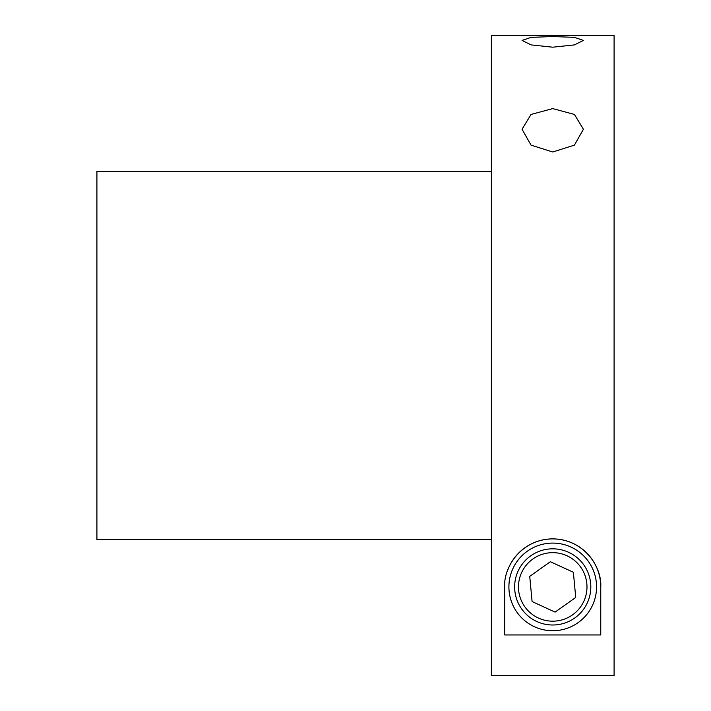 <?xml version="1.0" encoding="UTF-8"?>
<svg xmlns="http://www.w3.org/2000/svg" width="711" height="711" viewBox="0 0 711 711"><rect width="100%" height="100%" fill="white"/><g stroke="black" fill="none" stroke-linecap="round" stroke-linejoin="round"><path stroke-width="1.07" d="M532.095 601.559L555.087 612.109L575.732 597.471L573.368 572.275L550.367 561.726L529.731 576.363L532.095 601.559M521.598 572.631A34.252 34.252 0 0 0 538.44 618.055A34.252 34.252 0 0 0 583.864 601.204A34.252 34.252 0 0 0 567.014 555.78A34.252 34.252 0 0 0 521.598 572.631M587.348 602.804A38.092 38.092 0 0 1 536.841 621.53A38.092 38.092 0 0 1 518.115 571.031A38.092 38.092 0 0 1 568.613 552.296A38.092 38.092 0 0 1 587.348 602.804M512.898 568.64A43.833 43.833 0 0 0 534.45 626.747A43.833 43.833 0 0 0 592.565 605.194A43.833 43.833 0 0 0 571.013 547.079A43.833 43.833 0 0 0 512.898 568.64M552.731 47.193L574.417 44.909L583.411 40.411L574.435 37.372L552.731 36.537L531.028 37.372L522.052 40.411L531.037 44.9L552.731 47.193M504.694 586.913L504.694 634.95L600.759 634.95L600.759 586.913C602.075 567.698 584.655 539.293 552.856 538.885C520.861 539.169 503.379 567.636 504.694 586.913M552.731 108.605L531.028 114.444L522.052 129.26L531.037 145.124L552.731 151.994L574.417 145.124L583.411 129.26L574.435 114.444L552.731 108.605M491.372 35.55L491.372 675.45L614.091 675.45L614.091 35.55L491.372 35.55M600.759 586.913A48.028 48.028 0 0 0 507.334 571.235M596.556 586.913A43.833 43.833 0 0 1 552.731 630.746A43.833 43.833 0 0 1 508.898 586.913A43.833 43.833 0 0 1 552.731 543.088A43.833 43.833 0 0 1 596.556 586.913M491.372 171.422L96.909 171.422L96.909 539.578L491.372 539.578"/></g></svg>
